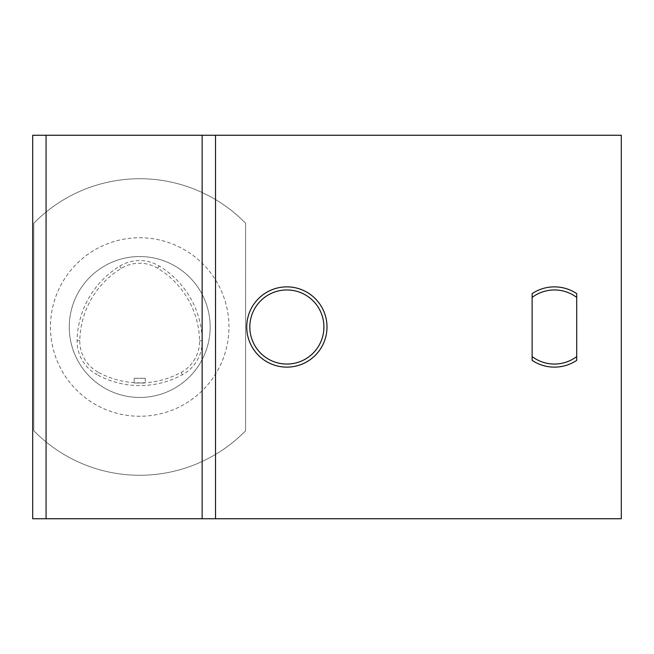 <?xml version="1.0" encoding="UTF-8"?>
<svg xmlns="http://www.w3.org/2000/svg" width="654" height="654" viewBox="0 0 654 654"><rect width="100%" height="100%" fill="white"/><g stroke="black" fill="none" stroke-linecap="round" stroke-linejoin="round"><path stroke-width="0.49" stroke-dasharray="3.27 2.45" d="M327 327A40.131 40.131 0 0 0 266.799 292.248A40.131 40.131 0 0 0 266.799 361.752A40.131 40.131 0 0 0 327 327M215.526 518.745L215.526 135.255M576.705 360.37L576.705 293.63M532.119 293.63L532.119 360.37M134.144 378.282L145.294 378.282L134.144 378.282L134.144 383.031L145.294 383.048L134.144 383.031M97.969 372.085A35.21 35.21 0 0 1 79.796 340.611A86.492 86.492 0 0 1 121.178 268.41A35.21 35.21 0 0 1 157.712 268.303A86.492 86.492 0 0 1 199.552 340.767A35.21 35.21 0 0 1 181.191 372.347A86.492 86.492 0 0 1 97.969 372.085L96.661 374.44A37.899 37.899 0 0 1 77.107 340.562A89.181 89.181 0 0 1 119.78 266.121A37.899 37.899 0 0 1 159.102 265.998A89.181 89.181 0 0 1 202.241 340.718A37.899 37.899 0 0 1 182.474 374.709A89.181 89.181 0 0 1 96.661 374.44M210.171 327A70.452 70.452 0 0 0 104.493 265.982A70.452 70.452 0 0 0 104.493 388.018A70.452 70.452 0 0 0 210.171 327A70.452 70.452 0 0 0 139.719 256.548A70.452 70.452 0 0 0 69.267 327A70.452 70.452 0 0 0 139.719 397.452A70.452 70.452 0 0 0 210.171 327M228.965 327A89.246 89.246 0 0 0 95.092 249.705A89.246 89.246 0 0 0 95.092 404.295A89.246 89.246 0 0 0 228.965 327A89.246 89.246 0 0 0 139.719 237.754A89.246 89.246 0 0 0 50.472 327A89.246 89.246 0 0 0 139.719 416.246A89.246 89.246 0 0 0 228.965 327M33.812 430.765A148.262 148.262 0 0 0 245.618 430.765L245.618 223.235A148.262 148.262 0 0 0 33.812 223.235L33.812 430.765L33.812 223.235A148.262 148.262 0 0 1 245.618 223.235L245.618 430.765A148.262 148.262 0 0 1 33.812 430.765M621.3 518.745L621.3 135.255L32.7 135.255L32.7 518.745L621.3 518.745M79.796 340.611L77.107 340.562M181.191 372.347L182.474 374.709M199.552 340.767L202.241 340.718M157.712 268.303L159.102 265.998M121.178 268.41L119.78 266.121M145.294 378.282L145.294 383.048"/><path stroke-width="0.98" d="M215.526 135.255L621.3 135.255L621.3 518.745L215.526 518.745L215.526 135.255L202.143 135.255L202.143 518.745L215.526 518.745M532.119 360.37A40.131 40.131 0 0 0 576.705 360.37A40.131 40.131 0 0 1 532.119 360.37L532.119 356.585A37.041 37.041 0 0 0 576.705 356.585L576.705 360.37M576.705 293.63A40.131 40.131 0 0 0 532.119 293.63A40.131 40.131 0 0 1 576.705 293.63L576.705 297.415A37.041 37.041 0 0 0 532.119 297.415L532.119 293.63M576.705 356.585L576.705 297.415M532.119 297.415L532.119 356.585M46.074 135.255L46.074 518.745L32.7 518.745L32.7 135.255L202.143 135.255M46.074 518.745L202.143 518.745M327 327A40.131 40.131 0 0 0 266.799 292.248A40.131 40.131 0 0 0 266.799 361.752A40.131 40.131 0 0 0 327 327M323.91 327A37.041 37.041 0 0 0 268.344 294.921A37.041 37.041 0 0 0 268.344 359.079A37.041 37.041 0 0 0 323.91 327"/></g></svg>
